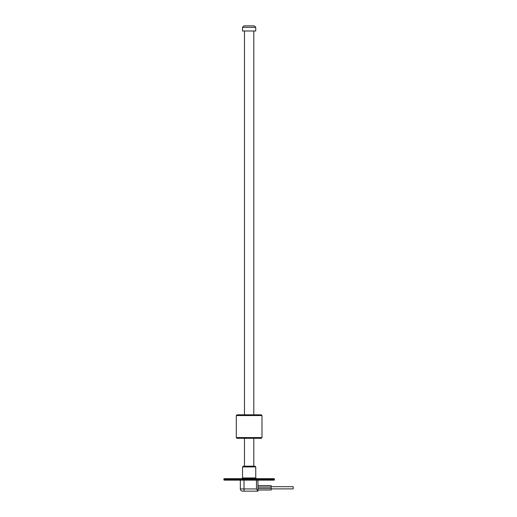 <?xml version="1.0" encoding="UTF-8"?>
<svg xmlns="http://www.w3.org/2000/svg" width="517" height="517" viewBox="0 0 517 517"><rect width="100%" height="100%" fill="white"/><g stroke="black" fill="none" stroke-linecap="round" stroke-linejoin="round"><path stroke-width="0.78" d="M257.951 485.586L271.16 485.586L271.16 489.987L257.951 489.987M271.16 488.888L293.178 488.888L293.178 486.684L271.16 486.684M244.483 466.198L244.483 438.306M244.483 414.821L244.483 30.988M261.983 415.558L261.253 414.821L237.032 414.821L236.301 415.558L261.983 415.558L261.983 437.576L236.301 437.576L237.032 438.306L261.253 438.306L261.983 437.576M243.274 466.198L255.017 466.198L255.747 466.929L242.538 466.929L243.274 466.198M242.538 30.988L255.747 30.988L255.747 27.317L242.538 27.317L242.538 30.988M241.801 478.671L242.538 477.941L242.538 466.929M242.538 27.317L244.005 25.85L254.28 25.85L255.747 27.317M274.462 479.039L274.094 478.671L224.191 478.671L223.822 479.776L274.462 479.776L274.462 479.039L223.822 479.039M274.462 479.776L274.094 480.144L224.191 480.144L223.822 479.776M240.334 480.144L240.334 488.946C240.476 490.278 241.213 491.008 242.538 491.15L257.951 491.15L256.484 488.946L240.334 488.946M256.484 480.144L256.484 488.946M257.951 480.144L257.951 491.027M257.951 487.053L271.16 487.053M257.951 488.52L271.16 488.52M242.538 477.941L255.747 477.941L255.747 466.929M244.005 480.144L244.005 491.15M253.802 466.198L253.802 438.306M253.802 414.821L253.802 30.988M236.301 437.576L236.301 415.558M255.747 477.941L256.484 478.671"/></g></svg>
